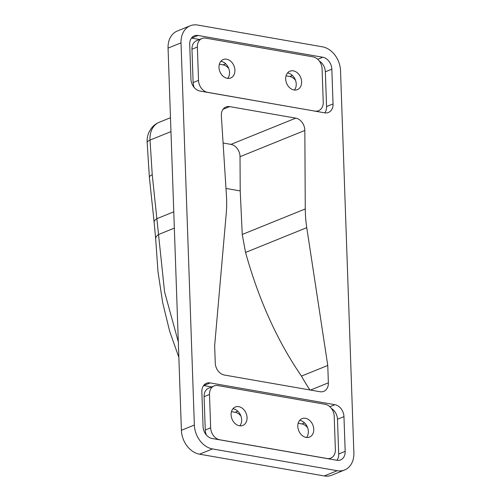 <?xml version="1.0" encoding="UTF-8"?>
<svg xmlns="http://www.w3.org/2000/svg" width="501" height="501" viewBox="0 0 501 501"><rect width="100%" height="100%" fill="white"/><g stroke="black" fill="none" stroke-linecap="round" stroke-linejoin="round"><path stroke-width="0.75" d="M178.318 341.914L164.578 291.914L152.241 174.799L150.024 140.092L170.973 131.606M307.652 427.741A9.951 7.609 68 0 0 301.903 423.94L298.176 423.289M295.515 80.292A9.951 7.609 68 0 0 289.772 76.496L286.04 75.845M231.468 411.647L235.194 412.298A9.951 7.609 -112 0 1 240.943 416.093M320.033 391.732L224.323 375.024A10.853 8.304 68 0 1 215.261 363.081L214.653 345.709L226.227 213.608A108.554 83.034 -112 0 0 226.421 195.183L221.354 115.875A10.853 8.304 68 0 1 225.964 106.963A10.853 8.304 68 0 1 229.671 106.607L295.759 118.142A10.853 8.304 -112 0 1 304.833 130.448L305.272 208.948A108.554 83.034 68 0 0 306.762 227.661L327.767 365.454L328.368 382.827A10.853 8.304 -112 0 1 323.746 391.369A10.853 8.304 -112 0 1 320.033 391.732M306.762 227.661L245.546 252.454C258.867 300.137 277.51 341.35 301.47 376.101A361.847 210.37 -80.1 0 0 309.906 389.966M301.47 376.101L327.767 365.454M304.833 130.448L240.023 156.688L240.211 190.919L242.246 234.468L305.272 208.948M240.023 156.688A10.853 8.304 68 0 0 230.948 144.382L223.089 143.01M212.493 448.934A21.712 16.608 -112 0 1 194.363 425.048L181.4 430.296A21.712 16.608 68 0 0 199.53 454.182L212.493 448.934L337.204 470.702A21.712 16.608 68 0 0 344.625 469.976A21.712 16.608 68 0 0 353.875 452.891L340.53 70.704A21.712 16.608 68 0 0 322.4 46.818L197.688 25.05A21.712 16.608 -112 0 0 190.274 25.77A21.712 16.608 -112 0 0 181.018 42.861L194.363 425.048M329.852 406.731L334.9 404.689L210.188 382.921A10.853 8.304 68 0 0 206.481 383.278A10.853 8.304 68 0 0 201.853 391.82L203.062 426.564A10.853 8.304 68 0 0 212.13 438.507L336.841 460.275A10.853 8.304 -112 0 0 340.548 459.918A10.853 8.304 -112 0 0 345.176 451.376L343.962 416.632L337.48 419.256A10.853 8.304 68 0 0 331.437 408.472M334.9 404.689A10.853 8.304 -112 0 1 343.962 416.632M317.722 59.287L322.769 57.246L198.058 35.471A10.853 8.304 68 0 0 194.344 35.834A10.853 8.304 68 0 0 189.716 44.376L190.931 79.12A10.853 8.304 68 0 0 199.999 91.063L324.704 112.831A10.853 8.304 -112 0 0 328.418 112.474A10.853 8.304 -112 0 0 333.046 103.926L331.831 69.182L325.349 71.812A10.853 8.304 68 0 0 319.3 61.028M322.769 57.246A10.853 8.304 -112 0 1 331.831 69.182M245.546 252.454L242.246 234.468M344.625 469.976L331.662 475.23A21.712 16.608 -112 0 1 324.241 475.95L199.53 454.182M190.274 25.77L177.31 31.024A21.712 16.608 68 0 0 168.054 48.109L181.4 430.296M336.929 460.294A10.853 8.304 68 0 0 338.695 454L337.48 419.256M211.654 386.929L203.707 385.545L210.188 382.921M324.798 112.85A10.853 8.304 68 0 0 326.564 106.556L325.349 71.812M199.523 39.485L191.576 38.095L198.058 35.471M219.338 64.203L223.064 64.854A9.951 7.609 -112 0 1 228.813 68.65M147.156 142.553A14.473 3.714 -3.7 0 1 150.024 140.092A21.712 16.608 -112 0 1 149.987 139.359A21.712 16.608 -112 0 1 159.237 122.275C156.199 123.522 153.65 125.425 151.59 127.98L149.254 131.657C147.707 134.875 146.993 138.282 147.125 141.889L149.373 177.254L154.139 222.35A14.473 5.11 -8.5 0 1 156.876 218.674L173.772 211.835M174.342 228.112L158.598 234.487A14.473 7.114 178.1 0 0 155.686 238.964L157.978 271.542L162.612 302.328L169.582 331.023L178.857 357.357M234.925 70.159A9.951 7.609 -112 0 1 230.685 77.993A9.951 7.609 -112 0 1 218.975 67.378A9.951 7.609 -112 0 1 223.214 59.544A9.951 7.609 -112 0 1 234.925 70.159M220.797 61.341A9.951 7.609 -112 0 1 229.521 72.351A9.951 7.609 -112 0 1 227.698 78.381M301.627 81.807A9.951 7.609 -112 0 1 297.387 89.635A9.951 7.609 -112 0 1 285.676 79.02A9.951 7.609 -112 0 1 289.916 71.192A9.951 7.609 -112 0 1 301.627 81.807M287.505 72.983A9.951 7.609 -112 0 1 296.229 83.993A9.951 7.609 -112 0 1 294.406 90.03M194.319 87.65A10.853 8.304 -112 0 1 193.129 82.571L191.964 49.217A10.853 8.304 -112 0 1 196.586 40.675L201.991 38.483A10.853 8.304 68 0 0 197.363 47.031L191.964 49.217M193.129 82.571L198.528 80.385L197.363 47.031M198.528 80.385A10.853 8.304 68 0 0 207.596 92.328L207.483 92.372M314.791 111.103L207.596 92.328M314.904 111.059A10.853 8.304 68 0 0 318.611 110.696A10.853 8.304 68 0 0 323.239 102.154L322.074 68.8A10.853 8.304 68 0 0 313.012 56.857L205.698 38.126A10.853 8.304 68 0 0 201.991 38.483M306.537 437.473A9.951 7.609 68 0 0 308.359 431.436A9.951 7.609 68 0 0 299.636 420.427M297.813 426.464A9.951 7.609 68 0 0 309.524 437.079A9.951 7.609 68 0 0 313.764 429.251A9.951 7.609 68 0 0 302.053 418.636A9.951 7.609 68 0 0 297.813 426.464M239.829 425.825A9.951 7.609 68 0 0 241.657 419.794A9.951 7.609 68 0 0 232.927 408.785M231.105 414.822A9.951 7.609 68 0 0 242.816 425.437A9.951 7.609 68 0 0 247.056 417.602A9.951 7.609 68 0 0 235.345 406.987A9.951 7.609 68 0 0 231.105 414.822M219.726 439.772L327.034 458.503A10.853 8.304 68 0 0 330.748 458.139A10.853 8.304 68 0 0 335.369 449.597L334.205 416.243A10.853 8.304 68 0 0 325.143 404.301L217.835 385.57A10.853 8.304 68 0 0 214.121 385.933A10.853 8.304 68 0 0 209.493 394.475L210.658 427.829A10.853 8.304 68 0 0 219.726 439.772L219.613 439.815M206.456 435.1A10.853 8.304 -112 0 1 205.26 430.015L210.658 427.829M209.493 394.475L204.095 396.66L205.26 430.015M204.095 396.66A10.853 8.304 -112 0 1 208.723 388.118L214.121 385.933M301.903 423.94L304.539 422.875M289.772 76.496L292.409 75.432M310.495 390.066L328.368 382.827M230.948 144.382L295.759 118.142M223.045 109.287L229.671 106.607M240.211 190.919L225.989 188.439M324.241 475.95L337.204 470.702M338.695 454L345.176 451.376M326.564 106.556L333.046 103.926M223.064 64.854L225.7 63.784M235.194 412.298L237.837 411.227M168.054 48.109L181.018 42.861M149.373 177.254A14.473 3.714 -3.7 0 1 152.241 174.799M159.237 122.275L170.484 117.716M154.139 222.35L155.686 238.964M316.757 111.447L318.611 110.696M330.748 458.139L328.894 458.891"/></g></svg>
